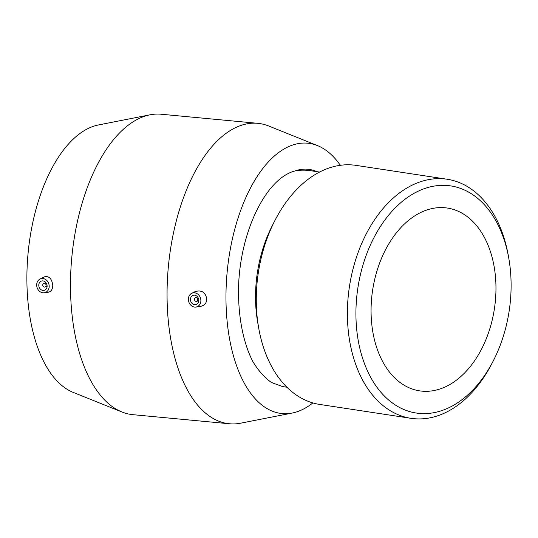 <?xml version="1.0" encoding="UTF-8"?>
<svg xmlns="http://www.w3.org/2000/svg" width="538" height="538" viewBox="0 0 538 538"><rect width="100%" height="100%" fill="white"/><g stroke="black" fill="none" stroke-linecap="round" stroke-linejoin="round"><path stroke-width="0.81" d="M511.1 283.674A114.87 76.524 -81.4 0 1 493.319 360.79A114.87 76.524 -81.4 0 1 372.558 380.601A114.87 76.524 -81.4 0 1 399.438 203.862A114.87 76.524 -81.4 0 1 508.854 258.684A114.87 76.524 -81.4 0 1 511.1 283.674M508.854 258.684L508.363 255.866A120.902 80.545 98.6 0 0 447.239 179.255A120.902 80.545 98.6 0 0 349.431 286.667A120.902 80.545 98.6 0 0 410.877 418.308A120.902 80.545 98.6 0 0 492.014 363.338L493.319 360.79M495.962 286.754A92.455 61.588 -81.4 0 1 419.606 390.857A92.455 61.588 -81.4 0 1 372.619 290.197A92.455 61.588 -81.4 0 1 447.414 208.058A92.455 61.588 -81.4 0 1 495.962 286.754M410.877 418.308L319.767 404.448A120.902 80.545 -81.4 0 1 258.65 327.837A120.902 80.545 -81.4 0 1 274.992 220.365A120.902 80.545 -81.4 0 1 356.129 165.395L447.239 179.255M286.875 387.219L282.571 386.566L271.495 382.525C264.514 377.622 258.274 370.588 252.779 361.428C242.571 341.563 237.46 313.076 238.711 282.988C241.347 229.686 266.001 179.658 293.761 171.286L295.611 170.768A108.811 72.489 -81.4 0 1 310.688 170.714L319.599 172.066M258.65 327.837L257.662 322.188A108.811 72.489 -81.4 0 1 272.376 225.469L274.992 220.365M295.611 170.768A108.77 54.493 -84.6 0 1 314.972 170.896A111.655 111.655 0 0 1 316.983 171.669M194.426 299.33A1.937 1.641 72.7 0 1 197.661 299A1.937 1.641 72.7 0 1 196.666 301.334A1.937 1.641 72.7 0 1 194.426 299.33M197.372 296.667A4.835 4.096 -107.3 0 0 197.332 297.077M190.459 299.552A4.835 4.096 72.7 0 1 193.189 295.322A4.835 4.096 72.7 0 1 198.535 298.724A4.835 4.096 72.7 0 1 196.061 304.562A4.835 4.096 72.7 0 1 190.459 299.552M46.08 285.362A1.937 1.641 72.7 0 1 42.852 285.691A1.937 1.641 72.7 0 1 43.84 283.358A1.937 1.641 72.7 0 1 46.08 285.362M45.656 282.793A4.835 4.096 72.7 0 1 45.69 282.383M47.109 286.055A4.835 4.096 72.7 0 1 44.378 290.278A4.835 4.096 72.7 0 1 39.032 286.875A4.835 4.096 72.7 0 1 41.507 281.044A4.835 4.096 72.7 0 1 47.109 286.055M36.692 285.073A7.256 6.147 72.7 0 1 39.994 279.054A7.256 6.147 72.7 0 1 48.81 283.835A7.256 6.147 72.7 0 1 44.257 292.773A7.256 6.147 72.7 0 1 42.791 292.773A7.256 6.147 72.7 0 1 36.692 285.073M194.924 307.097A7.256 6.147 -107.3 0 0 195.94 307.057A7.256 6.147 -107.3 0 0 200.876 300.534A7.256 6.147 -107.3 0 0 191.669 293.338A7.256 6.147 -107.3 0 0 188.596 301.193A7.256 6.147 -107.3 0 0 194.924 307.097M191.669 293.338L195.146 291.589C201.562 289.747 205.449 292.215 206.807 299C206.565 303.129 204.46 305.604 200.506 306.425L195.94 307.057M39.994 279.054L44.351 276.862C49.039 275.786 51.85 278.603 52.771 285.328C52.623 289.296 51.171 291.589 48.407 292.201L44.257 292.773M340.366 165.307A135.798 68.037 95.4 0 0 317.42 145.576L268.67 125.993A150.889 75.596 95.4 0 0 257.776 123.323A150.889 75.596 95.4 0 0 167.069 297.346A150.889 75.596 95.4 0 0 229.491 423.769A150.889 75.596 95.4 0 0 240.694 423.184L292.242 413.043A135.798 68.037 95.4 0 0 312.84 402.922M257.776 123.323L161.205 114.231A150.889 75.596 95.4 0 0 150.001 114.816A150.889 75.596 95.4 0 0 70.498 288.254A150.889 75.596 95.4 0 0 122.018 412.007A150.889 75.596 95.4 0 0 132.92 414.677L229.491 423.769M317.42 145.576A135.798 68.037 95.4 0 0 225.98 299.794A135.798 68.037 95.4 0 0 292.242 413.043M150.001 114.816L98.454 124.957A135.798 68.037 95.4 0 0 26.9 281.051A135.798 68.037 95.4 0 0 73.269 392.424L122.018 412.007M197.634 296.983L195.523 297.635M198.784 300.675L196.666 301.334M44.99 287.05L47.102 286.391M43.84 283.358L45.952 282.699"/></g></svg>
